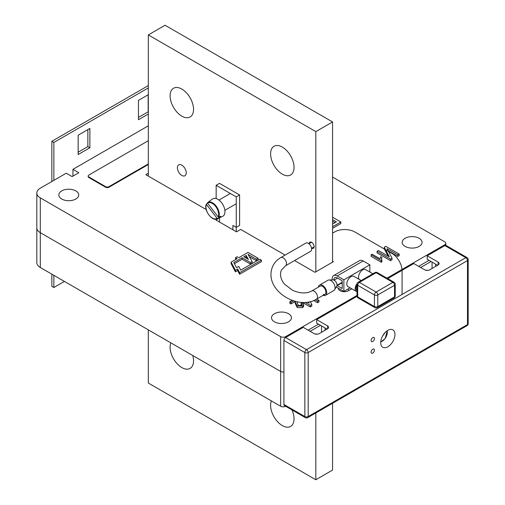 <?xml version="1.0" encoding="UTF-8"?>
<svg xmlns="http://www.w3.org/2000/svg" width="505" height="505" viewBox="0 0 505 505"><rect width="100%" height="100%" fill="white"/><g stroke="black" fill="none" stroke-linecap="round" stroke-linejoin="round"><path stroke-width="0.76" d="M216.159 198.579L216.159 185.291L236.258 196.893L236.258 227.357L232.906 225.426L232.906 229.775M236.258 196.893L239.61 194.962L219.511 183.359L216.159 185.291M239.61 194.962L239.61 225.426L236.258 227.357L236.258 231.707M219.511 222.036L219.511 217.756M148.325 87.914L53.858 142.454L53.858 180.361M53.858 142.454L51.851 141.293L51.851 181.522M148.161 94.782L148.161 111.801L138.446 117.406M87.857 129.589L87.857 146.614L78.149 152.22M148.325 85.591L51.851 141.293M51.851 274.164L51.851 286.348L53.858 287.509L53.858 275.32M148.325 94.681L138.446 100.388L138.446 119.729L148.325 114.023M78.149 135.201L78.149 154.543L89.871 147.769L89.871 128.434L78.149 135.201M64.413 281.411L53.858 287.509M87.857 146.614L89.871 147.769M181.825 175.431A6.275 3.623 -120 0 0 184.963 175.74A6.275 3.623 -120 0 0 185.922 170.709A6.275 3.623 -120 0 0 181.825 165.179A6.275 3.623 -120 0 0 178.688 164.87A6.275 3.623 -120 0 0 177.722 169.895A6.275 3.623 -120 0 0 181.825 175.431M282.32 174.168A16.583 9.576 -120 0 0 290.609 174.989A16.583 9.576 -120 0 0 293.152 161.707A16.583 9.576 -120 0 0 282.32 147.094A16.583 9.576 -120 0 0 274.032 146.273A16.583 9.576 -120 0 0 271.488 159.561A16.583 9.576 -120 0 0 282.32 174.168M271.368 400.901A16.583 9.576 -120 0 0 282.32 425.595A16.583 9.576 -120 0 0 290.609 426.416A16.583 9.576 -120 0 0 291.959 409.915M170.873 342.876A16.583 9.576 -120 0 0 181.825 367.577A16.583 9.576 -120 0 0 190.114 368.397A16.583 9.576 -120 0 0 192.777 355.526M181.825 116.15A16.583 9.576 -120 0 0 190.114 116.971A16.583 9.576 -120 0 0 192.657 103.683A16.583 9.576 -120 0 0 181.825 89.076A16.583 9.576 -120 0 0 173.531 88.255A16.583 9.576 -120 0 0 170.993 101.537A16.583 9.576 -120 0 0 181.825 116.15M311.724 248.201A3.554 2.052 -120 0 0 313.409 248.321A3.554 2.052 -120 0 0 313.952 245.474A3.554 2.052 -120 0 0 311.629 242.343A3.554 2.052 -120 0 0 309.855 242.166A3.554 2.052 -120 0 0 309.123 243.688M148.325 329.86L148.325 383.049L315.821 479.75L315.821 412.957M315.821 271.841L315.821 131.622L148.325 34.921L148.325 176.106M315.821 479.75L332.568 470.079L332.568 403.287M332.568 262.171L332.568 121.951L165.072 25.25L148.325 34.921M315.821 131.622L332.568 121.951M280.786 257.582A4.734 2.733 -120 0 1 283.16 257.815A4.734 2.733 -120 0 1 286.234 264.999A4.734 2.733 -120 0 1 285.527 265.788L310.651 251.282A4.734 2.733 -120 0 0 311.377 247.488A4.734 2.733 -120 0 0 308.284 243.315A4.734 2.733 -120 0 0 305.91 243.075L280.786 257.582C277.226 259.652 274.575 262.467 272.839 266.034C262.417 289.321 297.508 311.099 316.509 299.149L324.885 294.314A4.734 2.733 60 0 1 323.263 294.415M316.509 299.149A4.734 2.733 60 0 0 317.216 298.36A4.734 2.733 60 0 0 317.493 296.984A4.734 2.733 60 0 0 315.423 292.212A4.734 2.733 60 0 0 311.774 290.943L320.151 286.108A4.734 2.733 60 0 1 321.773 286.013A4.734 2.733 60 0 1 325.447 290.034A4.734 2.733 60 0 1 324.885 294.314M318.371 287.137A5.921 3.421 60 0 1 319.558 285.085A5.921 3.421 60 0 1 321.59 284.965A5.921 3.421 60 0 1 326.186 289.99A5.921 3.421 60 0 1 325.479 295.343A5.921 3.421 60 0 1 323.446 295.463A5.921 3.421 60 0 1 323.112 295.343M319.558 285.085L327.934 280.25A5.921 3.421 60 0 1 328.957 279.972A5.921 3.421 60 0 1 329.967 280.13A5.921 3.421 60 0 1 334.209 284.34A5.921 3.421 60 0 1 334.607 289.756A5.921 3.421 60 0 1 333.856 290.508L325.479 295.343M328.957 279.972L332.965 279.877A3.907 2.254 60 0 1 333.628 279.978A3.907 2.254 60 0 1 336.431 282.756A3.907 2.254 60 0 1 336.696 286.335L334.607 289.756M356.997 295.45L285.672 336.627A3.554 2.052 180 0 1 280.647 336.627L40.293 197.865A11.842 6.836 180 0 1 36.821 193.03L36.821 227.843A11.842 6.836 0 0 0 40.293 232.679L280.647 371.44A3.554 2.052 0 0 0 283.911 371.996A3.554 2.052 180 0 1 280.647 371.44L40.293 232.679A11.842 6.836 180 0 1 36.821 227.843L36.821 262.657A11.842 6.836 0 0 0 40.293 267.492L280.647 406.254A3.554 2.052 0 0 0 285.647 406.266M75.8 190.903A9.948 5.744 0 0 0 64.962 189.653A9.948 5.744 0 0 0 58.82 194.962A9.948 5.744 0 0 0 61.73 199.027A9.948 5.744 0 0 0 72.575 200.27A9.948 5.744 0 0 0 78.717 194.962A9.948 5.744 0 0 0 75.8 190.903M419.163 238.284A9.948 5.744 0 0 0 408.318 237.041A9.948 5.744 0 0 0 402.176 242.343A9.948 5.744 0 0 0 405.092 246.408A9.948 5.744 0 0 0 415.931 247.652A9.948 5.744 0 0 0 422.073 242.343A9.948 5.744 0 0 0 419.163 238.284M288.519 313.712A9.948 5.744 0 0 0 277.674 312.469A9.948 5.744 0 0 0 271.532 317.771A9.948 5.744 0 0 0 274.449 321.837A9.948 5.744 0 0 0 285.287 323.08A9.948 5.744 0 0 0 291.429 317.771A9.948 5.744 0 0 0 288.519 313.712M316.679 299.055L318.977 300.38L318.977 301.927L317.588 302.729L313.738 300.507M310.297 301.624L311.812 304.515L311.812 306.062L310.278 306.952L302.4 302.4M296.864 301.725L298.285 305.38L301.573 305.506L302.192 304.654L301.081 303.379L302.255 302.849L303.688 304.692L303.688 306.238L302.583 307.678L297.218 307.52L295.343 303.707L294.945 301.687L291.031 303.947L289.857 303.271L289.857 301.719L292.155 300.393M301.744 305.392L301.081 304.925L301.081 303.379M380.107 258.806L380.631 256.698L381.805 257.373L381.483 258.737L381.957 261.849L381.281 262.24L371.099 256.363L371.099 254.817L372.147 254.211L380.082 258.794M381.805 257.373L381.584 259.519M399.184 254.072L397.788 254.88L387 248.649L392.019 258.207L390.485 259.097L377.084 251.357L378.479 250.556L389.286 256.799L384.255 247.216L385.782 246.339L399.184 254.072L399.184 255.618L397.788 256.426L388.168 250.865M392.019 258.207L392.019 259.759L390.485 260.643L377.084 252.91L377.084 251.357M388.118 256.123L384.255 248.769L384.255 247.216M332.568 217.219L340.843 221.998L340.843 223.545L332.568 228.323M335.067 222.623L332.568 221.177M36.821 193.03A11.842 6.836 180 0 1 40.293 188.195L66.256 173.202L72.114 176.592L78.818 172.723L72.954 169.339L148.325 125.821M332.568 177.072L444.785 241.863A3.554 2.052 180 0 1 445.827 243.315A3.554 2.052 180 0 1 444.785 244.761L386.944 278.16M285.117 255.082L240.696 229.434L236.51 231.852L215.906 219.959L219.511 217.882M206.185 209.512L145.812 174.654L148.325 173.202M332.568 261.205L333.407 261.685L314.981 272.321L294.592 260.555M231.12 262.139L231.12 263.686L235.418 271.841L237.653 270.547L239.61 274.259L261.382 261.685L261.382 260.138L259.709 259.172L240.727 270.131L238.77 266.425L236.536 267.713L233.802 262.524L242.122 257.72L250.499 262.556L252.172 261.59L247.987 254.337L256.357 259.172L258.036 258.207L247.987 252.405L238.77 257.72L237.097 256.755L235.418 257.72L237.097 258.686L231.12 262.139L235.418 270.295L237.653 269.001L239.61 272.713L261.382 260.138M235.418 257.72L235.759 259.463M249.325 256.66L256.357 260.719L258.036 259.753L258.036 258.207M234.427 263.711L242.122 259.267L250.499 264.102L252.172 263.137L252.172 261.59M325.031 327.928L325.031 330.245M72.954 169.339L72.954 176.106M435.575 264.102L435.575 266.425M332.568 224.062L336.406 221.846L332.568 219.631M340.843 221.998L332.568 226.777M390.485 259.097L390.485 260.643M397.788 254.88L397.788 256.426M381.957 260.302L381.281 260.694L381.281 262.24M381.281 260.694L371.099 254.817M294.945 301.27L294.945 301.687M293.645 300.892L291.031 302.4L291.031 303.947M303.688 304.692L302.583 306.131L297.218 305.973L295.343 302.16L295.343 303.707M295.343 302.16L295.292 301.359M297.218 305.973L297.218 307.52M302.583 306.131L302.583 307.678M291.031 302.4L289.857 301.719M305.165 292.881L305.872 292.812M307.45 302.16L309.079 303.107L308.498 302.003M311.812 304.515L310.278 305.405L310.278 306.952M310.278 305.405L305.052 302.381M318.977 300.38L317.588 301.182L317.588 302.729M317.588 301.182L315.24 299.831M246.112 255.416L243.795 256.755L248.428 259.425L246.112 255.416L246.112 256.963L245.133 257.531M242.122 257.72L242.122 259.267M250.499 262.556L250.499 264.102M256.357 259.172L256.357 260.719M235.418 270.295L235.418 271.841M237.653 269.001L237.653 270.547M239.61 272.713L239.61 274.259M247.084 258.655L246.112 256.963M372.766 337.599A2.367 1.37 120 0 0 371.219 339.682A2.367 1.37 120 0 0 371.579 341.582A2.367 1.37 120 0 0 372.766 341.462A2.367 1.37 120 0 0 374.312 339.379A2.367 1.37 120 0 0 373.952 337.479A2.367 1.37 120 0 0 372.766 337.599M372.766 349.201A2.367 1.37 120 0 0 371.219 351.291A2.367 1.37 120 0 0 371.579 353.184A2.367 1.37 120 0 0 372.766 353.071A2.367 1.37 120 0 0 374.312 350.981A2.367 1.37 120 0 0 373.952 349.081A2.367 1.37 120 0 0 372.766 349.201M387.84 330.346A10.068 5.814 120 0 0 381.262 339.215A10.068 5.814 120 0 0 382.809 347.282A10.068 5.814 120 0 0 387.84 346.784A10.068 5.814 120 0 0 394.418 337.914A10.068 5.814 120 0 0 392.871 329.847A10.068 5.814 120 0 0 387.84 330.346M357.029 296.302L316.654 319.608L316.654 323.093L327.038 329.09M316.654 319.608L327.543 325.895A3.554 2.052 180 0 1 328.585 327.347A3.554 2.052 180 0 1 327.543 328.799L319.166 333.635A3.554 2.052 180 0 1 314.142 333.635L303.259 327.347L285.584 337.548A2.367 1.37 120 0 0 283.911 340.452L283.911 404.467A2.367 1.37 120 0 0 284.403 405.553L305.336 417.641A2.367 1.37 -60 0 1 304.85 416.556L304.85 352.534A2.367 1.37 -60 0 1 306.522 349.637L465.806 257.67A2.367 1.37 -60 0 1 466.992 257.556L446.054 245.468A2.367 1.37 120 0 0 444.873 245.588L427.198 255.789L438.087 262.076A3.554 2.052 180 0 1 439.129 263.522A3.554 2.052 180 0 1 438.087 264.974L429.711 269.809A3.554 2.052 180 0 1 424.686 269.809L413.803 263.522L387.695 278.596M427.198 255.789L427.198 259.267L437.583 265.264M317.077 334.215A11.842 6.836 120 0 0 315.076 334.02M385.22 332.435L382.519 336.172M429.042 260.334L418.658 266.331M432.059 268.458L432.059 262.076M431.055 261.495L420.671 267.486M318.497 324.153L308.113 330.15M321.515 332.277L321.515 325.895M320.511 325.315L310.12 331.312M427.628 270.396A11.842 6.836 120 0 0 425.62 270.194M209.291 201.356L207.561 202.619A9.418 5.441 60 0 1 207.618 202.574A9.418 5.441 60 0 1 216.14 206.059A9.418 5.441 60 0 1 218.728 217.125L218.141 216.929A8.951 5.164 -120 0 0 215.66 206.463A8.951 5.164 -120 0 0 207.542 203.168L218.141 216.929M219.176 216.923L219.681 217.579L217.668 218.476A9.418 5.441 60 0 1 217.024 218.861L222.547 216.411A10.068 5.814 -120 0 0 223.873 215.376A10.068 5.814 -120 0 0 222.093 203.401A10.068 5.814 -120 0 0 212.498 199.014L207.555 202.625L207.542 203.168L207.561 202.619M219.681 217.579A9.652 5.574 -120 0 0 220.275 216.986A9.652 5.574 -120 0 0 220.742 216.228L218.728 217.125M206.494 203.969L206.476 204.519A8.951 5.164 -120 0 0 208.956 214.985A8.951 5.164 -120 0 0 217.074 218.28L206.476 204.519L206.494 203.969L207.561 203.193M217.074 218.28L217.668 218.476M148.325 140.712L88.867 175.039A2.367 1.37 0 0 0 88.173 176.011A2.367 1.37 0 0 0 88.867 176.977L105.614 186.648A2.367 1.37 0 0 0 108.966 186.648L148.325 163.923M88.173 176.011L88.173 176.592A2.367 1.37 0 0 0 88.867 177.558L105.614 187.229A2.367 1.37 0 0 0 108.966 187.229L148.325 164.504M360.071 281.171A5.921 3.421 120 0 0 359.364 281.512A5.921 3.421 120 0 0 358.657 281.986M357.123 283.558A5.921 3.421 120 0 0 356.404 291.473A5.921 3.421 120 0 0 356.997 291.701M361.163 280.54L353.954 276.38A5.921 3.421 120 0 0 350.994 276.677A5.921 3.421 120 0 0 347.124 281.891A5.921 3.421 120 0 0 348.033 286.638L356.404 291.473M371.794 274.404A5.921 3.421 120 0 0 371.093 274.739A5.921 3.421 120 0 0 370.386 275.219M372.886 273.773L365.677 269.613A5.921 3.421 120 0 0 362.716 269.904A5.921 3.421 120 0 0 359.03 274.581A5.921 3.421 120 0 0 359.225 279.423M369.837 272.012L369.837 264.828L363.133 260.959A7.108 4.103 -120 0 0 359.579 260.612L333.622 275.597A7.108 4.103 -120 0 0 332.227 279.896M336.305 286.966A7.108 4.103 -120 0 0 337.176 287.553L343.873 291.423L343.873 279.82L369.837 264.828M343.873 291.423L350.098 287.831L348.482 288.765L348.482 290.697L351.77 288.797M343.873 279.82L337.176 275.951A7.108 4.103 -120 0 0 333.622 275.597M336.974 285.495A4.734 2.733 -120 0 0 337.176 285.622L342.201 288.519L342.201 280.786L337.176 277.883A4.734 2.733 -120 0 0 334.802 277.649A4.734 2.733 -120 0 0 333.83 280.048M356.997 284.978A4.734 2.733 120 0 0 356.997 290.444M340.995 282.964A4.734 2.733 -120 0 0 341.361 283.204L342.201 283.684M338.369 288.241L338.369 288.279A5.921 3.421 0 0 0 342.024 291.435A5.921 3.421 0 0 0 348.482 290.697M332.568 233.159L334.663 231.953A14.209 8.206 180 0 1 354.762 231.953L392.025 253.466A14.209 8.206 60 0 1 402.075 270.876L402.075 294.466M280.647 406.254L280.647 336.627M40.293 267.492L40.293 197.865M444.785 244.761L444.785 245.632M285.672 336.627L285.672 337.498M305.336 417.641A2.367 2.367 0 0 0 307.709 417.641A2.367 1.37 60 0 0 308.195 416.556L467.485 324.589L467.485 260.574L308.195 352.534L308.195 416.556A2.367 1.37 0 0 1 304.85 416.556L283.911 404.467M307.709 417.641L466.992 325.674A2.367 1.37 60 0 0 467.485 324.589A2.367 1.37 0 0 0 468.179 323.623L468.179 259.608A2.367 1.37 0 0 1 467.485 260.574A2.367 1.37 60 0 0 465.806 257.67L444.873 245.588M283.911 340.452L304.85 352.534A2.367 1.37 0 0 0 308.195 352.534A2.367 1.37 60 0 0 306.522 349.637L285.584 337.548M438.087 262.076L438.087 264.974M327.543 325.895L327.543 328.799M380.757 341.834A7.316 4.223 120 0 0 385.113 338.457A7.316 4.223 120 0 0 387.127 330.794M88.867 176.977L88.867 177.558M105.614 186.648L105.614 187.229M108.966 186.648L108.966 187.229M337.176 275.951L363.133 260.959M337.176 285.622L341.361 283.204M358.184 282.263A2.367 2.367 0 0 0 356.997 284.315A2.367 1.37 180 0 0 357.691 285.281A2.367 1.37 -60 0 1 359.364 282.377L376.118 272.713A2.367 1.37 -60 0 1 377.298 272.593L394.051 282.263A2.367 1.37 120 0 0 392.865 282.377L376.118 292.048A2.367 1.37 -60 0 0 374.439 294.952A2.367 1.37 0 0 0 377.791 294.952L394.538 285.281A2.367 1.37 180 0 0 395.232 284.315L395.232 295.917A2.367 1.37 180 0 1 394.538 296.883L394.538 285.281A2.367 1.37 -120 0 0 392.865 282.377L376.118 272.713A2.367 1.37 -120 0 0 374.931 272.593L358.184 282.263A2.367 1.37 60 0 1 359.364 282.377L376.118 292.048A2.367 1.37 60 0 1 377.791 294.952L377.791 306.554A2.367 1.37 60 0 1 377.298 307.64L394.051 297.969A2.367 1.37 -120 0 0 394.538 296.883L377.791 306.554A2.367 1.37 180 0 1 374.439 306.554L374.439 294.952L357.691 285.281L357.691 296.883L374.439 306.554A2.367 1.37 -60 0 0 374.931 307.64A2.367 2.367 0 0 0 377.298 307.64M358.184 297.969A2.367 1.37 -60 0 1 357.691 296.883A2.367 1.37 0 0 1 356.997 295.917A2.367 2.367 0 0 0 358.184 297.969L374.931 307.64M311.56 248.296L314.142 246.806M308.959 243.782L311.534 242.293M311.774 290.943C306.453 293.803 300.058 293.588 292.584 290.299L284.807 284.41C282.061 281.556 279.038 275.787 281.386 270.118L285.527 265.788M336.999 285.274L342.201 282.27M334.039 280.142L337.561 278.11M445.827 243.315L445.827 245.38M466.992 325.674A2.367 2.367 0 0 0 468.179 323.623M468.179 259.608A2.367 2.367 0 0 0 466.992 257.556M380.745 342.043L385.157 338.546L387.303 330.68M230.337 193.478L218.943 200.056M236.258 203.736L224.864 210.314M206.4 204.083C203.294 209.518 212.012 221.727 217.024 218.861M356.997 284.315L356.997 295.917M377.298 272.593A2.367 2.367 0 0 0 374.931 272.593M395.232 284.315A2.367 2.367 0 0 0 394.051 282.263M394.051 297.969A2.367 2.367 0 0 0 395.232 295.917"/></g></svg>
